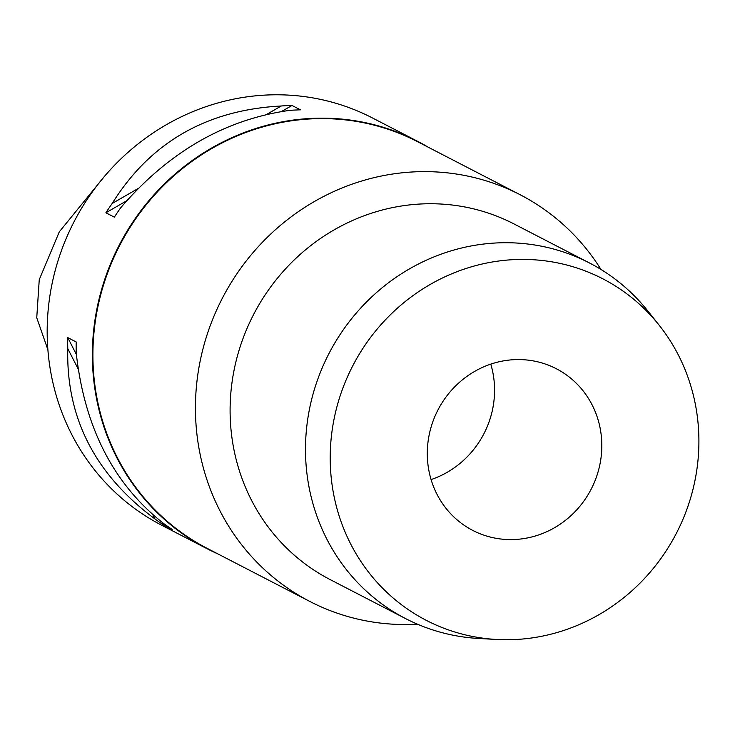 <?xml version="1.0" encoding="UTF-8"?>
<svg xmlns="http://www.w3.org/2000/svg" width="735" height="735" viewBox="0 0 735 735"><rect width="100%" height="100%" fill="white"/><g stroke="black" fill="none" stroke-linecap="round" stroke-linejoin="round"><path stroke-width="1.1" d="M104.462 176.4L59.296 231.828L39.249 279.649L36.75 317.75L47.885 349.75M417.59 141.304L372.397 117.931A229.302 217.321 117.3 0 0 333.993 102.735A229.302 217.321 117.3 0 0 64.9 241.585A229.302 217.321 117.3 0 0 161.746 525.286L206.948 548.659A229.302 217.321 -62.7 0 1 110.094 264.958A229.302 217.321 -62.7 0 1 379.187 126.098A229.302 217.321 -62.7 0 1 417.59 141.304A229.302 217.321 -62.7 0 1 428.294 147.248M217.983 553.96A229.302 217.321 -62.7 0 1 206.948 548.659M78.222 369.062L67.785 348.684A229.302 217.321 -62.7 0 1 67.73 337.595L76.192 341.968A229.302 217.321 117.3 0 0 76.238 353.057C84.433 427.274 113.502 484.043 163.446 523.348A229.302 217.321 117.3 0 0 172.183 529.42L163.73 525.047A229.302 217.321 -62.7 0 1 154.984 518.974L152.751 514.619M67.785 348.684C66.067 417.774 95.127 474.544 154.984 518.974M266.465 114.513L281.248 105.996A229.302 217.321 -62.7 0 1 292.006 105.463L300.468 109.837A229.302 217.321 117.3 0 0 289.7 110.369C224.974 119.41 168.618 151.915 120.632 207.858A229.302 217.321 117.3 0 0 114.348 217.156L105.895 212.782A229.302 217.321 -62.7 0 1 112.17 203.485L138.391 188.371M281.248 105.996C206.608 109.919 150.252 142.415 112.17 203.485M520.141 194.738L417.599 141.717A228.934 216.972 117.3 0 0 379.26 126.539A228.934 216.972 117.3 0 0 110.599 265.179A228.934 216.972 117.3 0 0 207.288 548.429L309.83 601.45A228.934 216.972 -62.7 0 1 213.132 318.2A228.934 216.972 -62.7 0 1 481.792 179.56A228.934 216.972 -62.7 0 1 520.141 194.738A228.934 216.972 -62.7 0 1 600.964 269.451M417.517 624.208A228.934 216.972 -62.7 0 1 348.169 616.628A228.934 216.972 -62.7 0 1 309.83 601.45M589.406 262.928L514.013 223.945A200.177 189.722 117.3 0 0 480.488 210.679A200.177 189.722 117.3 0 0 245.573 331.898A200.177 189.722 117.3 0 0 330.125 579.575L405.509 618.558A200.177 189.722 -62.7 0 1 320.965 370.881A200.177 189.722 -62.7 0 1 555.88 249.661A200.177 189.722 -62.7 0 1 589.406 262.928A200.177 189.722 -62.7 0 1 648.004 311.19L659.13 325.173A192.239 182.197 -62.7 0 1 676.393 533.27A192.239 182.197 -62.7 0 1 496.603 639.468A192.239 182.197 -62.7 0 1 458.456 633.083A192.239 182.197 -62.7 0 1 338.945 399.693A192.239 182.197 -62.7 0 1 570.663 266.079A192.239 182.197 -62.7 0 1 659.13 325.173M496.603 639.468L478.77 638.476A200.177 189.722 -62.7 0 1 439.034 631.824A200.177 189.722 -62.7 0 1 405.509 618.558M488.003 536.44A90.993 86.234 117.3 0 0 594.78 481.342A90.993 86.234 117.3 0 0 556.349 368.759A90.993 86.234 117.3 0 0 541.116 362.722A90.993 86.234 117.3 0 0 434.33 417.829A90.993 86.234 117.3 0 0 472.761 530.413A90.993 86.234 117.3 0 0 488.003 536.44M490.778 364.137A90.993 86.234 -62.7 0 1 431.087 479.578M163.73 525.047L162.481 522.613M76.376 354.472L67.73 337.595M105.895 212.782L126.742 200.756M281.468 111.536L292.006 105.463"/></g></svg>

